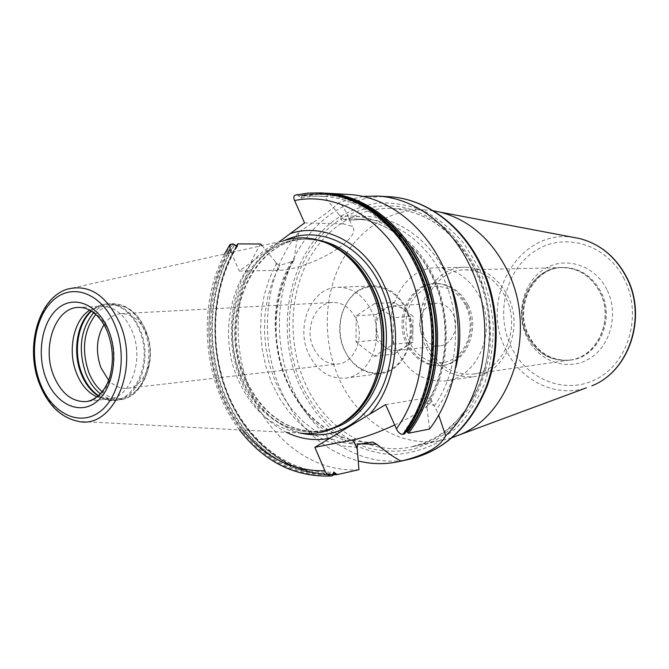 <?xml version="1.0" encoding="UTF-8"?>
<svg xmlns="http://www.w3.org/2000/svg" width="669" height="669" viewBox="0 0 669 669"><rect width="100%" height="100%" fill="white"/><g stroke="black" fill="none" stroke-linecap="round" stroke-linejoin="round"><path stroke-width="0.5" stroke-dasharray="3.35 2.51" d="M103.921 324.749C108.529 317.875 114.29 314.179 121.223 313.652C132.036 313.686 140.465 320.434 146.486 333.89C156.345 356.443 145.324 387.226 127.495 388.271C120.579 388.906 114.274 386.222 108.579 380.218M313.226 347.295C304.328 328.512 315.316 302.656 332.702 302.421C342.787 302.396 350.564 307.907 356.025 318.954C364.973 337.452 354.503 362.924 337.878 364.02C327.099 364.555 318.879 358.985 313.226 347.295M345.421 378.119C369.756 376.179 385.051 338.731 371.813 311.562C363.802 295.497 352.454 287.394 337.778 287.269C311.771 287.285 295.322 325.594 308.468 353.399C316.897 370.869 329.215 379.106 345.421 378.119L380.527 373.536C364.597 374.531 352.496 366.612 344.226 349.77C331.331 322.951 347.596 285.947 373.16 285.922C387.585 286.031 398.716 293.833 406.551 309.312C419.505 335.478 404.444 371.604 380.527 373.536M405.799 309.613C396.299 288.598 373.344 280.562 357.296 291.709C341.106 302.555 335.211 329.34 344.284 349.544C353.115 369.898 375.25 379.223 391.975 368.719C408.843 358.525 415.549 330.461 405.799 309.613M393.405 317.658L374.732 303.542L356.192 315.843L356 341.934L374.289 356.243L393.163 344.267L393.405 317.658L413.032 316.228L394.559 302.421L376.204 314.48L375.986 340.044L394.083 354.035L412.765 342.285L413.032 316.228M374.732 303.542L394.559 302.421M393.163 344.267L412.765 342.285M374.289 356.243L394.083 354.035M356 341.934L375.986 340.044M356.192 315.843L376.204 314.48M410.498 317.859L412.898 329.265C412.547 337.778 409.378 344.083 403.374 348.189L396.734 350.531C392.527 350.924 388.614 349.753 384.993 347.01L378.428 338.481L376.095 327.275C376.396 318.937 379.474 312.674 385.336 308.484L392.979 305.9L399.326 306.862L403.75 309.295L410.498 317.859M453.306 314.673C459.754 327.442 452.01 345.104 439.817 345.873C432.007 346.249 426.053 342.428 421.972 334.408C415.524 321.463 423.611 303.559 436.238 303.3C443.656 303.216 449.342 307.012 453.306 314.673M466.101 306.619C474.923 325.009 468.768 349.778 453.365 358.877C438.086 368.243 417.824 360.114 409.771 342.093C401.5 324.214 406.995 300.44 421.855 290.831C436.589 280.963 457.504 288.088 466.101 306.619M466.703 305.424C479.121 329.859 464.529 363.685 441.415 365.6C426.011 366.595 414.32 359.211 406.351 343.456C393.932 318.344 409.804 283.623 434.516 283.581C448.456 283.673 459.185 290.956 466.703 305.424M468.149 305.323C480.551 329.717 465.975 363.493 442.878 365.408C427.491 366.403 415.809 359.036 407.847 343.306C395.438 318.235 411.301 283.564 435.996 283.522C449.919 283.614 460.64 290.89 468.149 305.323M436.447 267.784C455.305 268.177 469.855 278.179 480.108 297.789C497.243 331.297 477.457 377.734 445.955 380.853C424.288 382.543 407.898 372.349 396.784 350.28C379.632 315.475 401.877 267.324 436.447 267.784L465.022 267.199C431.062 266.747 409.102 313.427 425.936 347.136C436.84 368.502 452.938 378.345 474.229 376.655C505.17 373.57 524.621 328.613 507.855 296.216C497.82 277.242 483.545 267.575 465.022 267.199M464.905 269.908C482.575 270.226 496.189 279.425 505.756 297.521C521.695 328.362 503.147 371.144 473.652 374.004C453.482 375.552 438.212 366.202 427.859 345.932C411.861 313.912 432.684 269.574 464.905 269.908L561.935 267.608C531.905 267.307 512.178 306.87 527.055 335.345C536.68 353.341 550.896 361.586 569.712 360.064C597.183 357.313 614.485 319.322 599.817 292.044C591.02 276.021 578.392 267.876 561.935 267.608M569.771 360.181C597.308 357.413 614.652 319.33 599.951 291.985C591.128 275.921 578.468 267.759 561.968 267.483C531.863 267.182 512.086 306.854 526.996 335.395C536.647 353.441 550.905 361.703 569.771 360.181L570.849 360.022C552 361.544 537.751 353.299 528.109 335.278C513.215 306.77 532.984 267.157 563.064 267.458C533.586 267.04 513.775 306.661 528.694 335.345C538.328 353.332 552.377 361.553 570.849 360.022C598.362 357.263 615.697 319.222 601.005 291.918C592.19 275.887 579.546 267.734 563.064 267.458L561.968 267.483M433.244 210.777L424.297 209.89C389.366 208.536 356.928 230.613 340.203 264.347C323.579 298.232 323.01 341.775 338.497 377.308C357.246 421.319 401.333 449.426 443.639 439.959L452.319 437.593M360.34 443.856C287.904 435.945 249.621 321.722 294.452 257.398C295.631 247.346 297.195 238.833 299.143 231.867C265.292 271.413 257.808 337.519 280.127 388.697C296.994 426.722 323.035 450.814 358.25 460.974M299.143 231.867C319.222 218.746 332.652 208.87 339.426 202.247C342.511 205.45 345.706 210.702 349.001 218.002C386.456 209.489 429.523 234.476 448.573 279.583M363.075 196.402L339.426 202.247M455.94 367.189C451.909 383.32 445.345 397.478 436.247 409.654L438.739 415.19M262.005 245.582L276.59 263.134L279.617 265.551L292.938 261.203L293.908 260.425L294.452 257.398M349.001 218.002L349.828 220.243L343.532 219.29L339.476 215.075L343.481 223.906L352.421 226.44C356.41 231.457 351.526 238.825 337.761 248.559M394.685 424.991C418.368 414.061 436.355 401.216 430.803 398.64C429.423 397.921 426.722 397.888 422.699 398.532L427.006 408.031L426.68 403.532L427.106 403.348L433.897 405.439L436.247 409.654M337.502 248.734C320.719 260.291 294.176 270.159 279.157 270.301L239.285 271.096L279.416 241.685M304.562 222.911L343.481 223.906M302.07 195.373L324.582 193.149L301.987 195.381L324.406 196.544L339.476 215.075M301.978 195.381L301.226 198.074L297.488 195.139L295.464 195.072M426.789 406.351C449.794 371.128 452.779 317.407 433.554 276.422C414.354 235.371 376.011 211.931 340.68 216.572M324.406 196.544L336.557 194.654L348.934 194.478M427.006 408.031L429.557 429.038M358.952 469.688C313.978 472.832 270.87 440.194 250.858 392.578C230.88 344.853 234.526 285.471 260.693 244.009M276.59 263.134L269.356 278.555L264.213 295.213L261.261 312.707L260.542 330.628L262.072 348.566L265.81 366.102L271.681 382.844L279.558 398.381L289.301 412.355L300.674 424.397L313.452 434.181L327.342 441.431L342.01 445.897L357.095 447.402M385.595 404.611L422.699 398.532M404.645 433.596L404.695 430.727L406.526 431.171M231.29 252.456L239.285 271.096M253.125 260.885C229.183 291.901 224.466 342.26 241.208 381.305C251.377 404.971 266.463 421.98 286.466 432.333M283.547 240.756C236.843 254.596 214.515 326.656 237.921 379.139C251.485 409.737 272.082 427.7 299.72 433.035L78.465 421.403C61.707 417.882 49.038 405.489 40.441 384.223C25.606 347.621 39.136 297.663 67.343 289.167L283.547 240.756M109.239 398.791L86.443 401.576C108.261 400.221 121.708 361.411 109.49 332.936C102.056 316.027 91.728 307.514 78.524 307.389L101.462 306.327C114.616 306.444 124.877 314.79 132.261 331.381C144.387 359.312 130.965 397.419 109.239 398.791L97.105 396.976M101.462 306.327L89.797 310.14M95.742 314.413C109.975 297.011 135.648 304.387 145.524 330.085C163.286 370.016 129 416.653 102.248 391.766M606.875 289.552C594.716 264.874 564.996 255.792 544.19 269.122C523.191 282.109 515.373 313.527 526.837 337.117C537.993 360.892 566.467 371.755 588.302 359.303C610.304 347.228 619.369 314.037 606.875 289.552M624.311 279.19C606.783 244.018 564.377 231.717 535.233 250.825C505.814 269.431 495.093 313.376 511.032 346.517C526.545 379.883 566.459 395.739 597.643 378.403C629.077 361.603 642.299 314.104 624.311 279.19M573.818 237.453C519.512 228.012 478.996 298.123 505.538 348.792C519.888 380.235 555.186 398.231 586.462 387.811M476.069 270.912C511.651 340.421 473.501 437.166 411.485 446.85C368.385 456.492 323.553 427.24 304.454 381.69C288.682 344.911 289.175 299.913 306.001 264.865C322.926 229.977 355.858 207.089 391.44 208.469C427.516 211.136 455.723 231.951 476.069 270.912M476.754 269.498C488.261 295.614 492.677 325.285 489.298 354.16C485.669 373.034 479.43 390.311 470.558 405.999C460.397 420.341 448.548 431.898 434.992 440.662L413.442 449.342C398.406 452.135 383.479 451.734 368.669 448.138C339.584 438.454 315.066 414.42 300.891 383.103C276.648 327.367 291.625 254.513 336.147 222.15C355.39 209.18 377.843 203.61 400.815 206.671C416.068 210.283 430.535 217.091 444.199 227.092C457.044 238.8 467.899 252.941 476.754 269.498M479.012 268.043L464.286 243.942C452.378 229.994 439.015 219.031 424.196 211.061C408.918 204.998 393.489 202.306 377.91 202.983C362.606 205.542 348.323 211.128 335.052 219.716C289.552 252.89 274.29 327.325 299.043 384.299C310.366 408.617 326.288 427.591 346.818 441.222C360.892 448.748 375.652 453.231 391.097 454.652C406.627 454.192 421.654 450.413 436.188 443.313L456.082 428.336C467.94 415.524 477.524 400.38 484.841 382.894C490.586 364.438 493.388 345.179 493.254 325.109C491.364 305.097 486.614 286.073 479.012 268.043M388.605 196.686C349.168 194.687 312.666 219.842 293.9 258.276C275.243 296.885 274.599 346.517 291.901 387.142C312.925 437.677 362.757 470.248 410.657 458.934M292.938 261.203C272.459 294.736 269.908 342.11 286.115 380.092C302.363 418.008 336.758 443.831 372.591 442.109M434.306 405.891C456.743 374.414 462.062 325.661 446.85 286.031C431.647 246.368 398.047 220.134 364.53 219.189L349.795 220.226M275.402 261.713L279.157 270.301M331.28 475.952C285.713 479.021 242.111 445.337 221.849 396.416C201.612 347.387 205.191 286.457 231.566 243.867M233.155 243.876C206.788 286.407 203.209 347.244 223.429 396.207C243.683 445.061 287.26 478.678 332.794 475.609M322.307 192.99L309.78 193.182L297.488 195.139M295.932 195.055L308.233 193.098L320.769 192.906M337.251 474.605C291.809 477.683 248.308 444.233 228.096 395.588C207.917 346.843 211.513 286.248 237.838 243.892M333.145 474.614C287.996 477.549 244.804 444.199 224.7 395.755C204.639 347.203 208.151 286.884 234.234 244.645M298.575 195.967C342.369 185.622 392.879 213.419 417.682 266.764C442.619 319.958 436.648 390.755 404.594 433.06M234.526 245.088C208.603 287.168 205.124 347.211 225.102 395.538C245.122 443.756 288.088 476.972 333.028 474.104C288.816 475.375 247.145 442.167 227.627 394.727C208.176 347.161 211.329 288.398 236.266 246.56M404.469 432.542C436.305 390.37 442.201 319.949 417.397 267.015C392.711 213.938 342.486 186.216 298.876 196.427M236.583 246.627C211.621 288.306 208.402 346.96 227.794 394.442C247.246 441.808 288.849 474.948 332.961 473.619M358.5 202.598C339.526 194.378 320.627 192.363 301.803 196.577M345.028 197.196C330.352 193.257 315.91 192.898 301.694 196.126M227.728 253.25C197.949 305.415 204.522 383.58 242.596 430.033M284.935 240.33C240.823 258.727 221.69 328.387 244.344 379.423C256.829 407.864 275.762 425.793 301.159 433.228M334.283 427.834L324.507 430.451C292.462 436.531 259.279 413.542 244.678 377.91C217.534 318.712 252.514 236.968 308.426 239.159C253.426 236.826 218.395 318.586 245.556 377.985C251.176 391.189 258.719 402.378 268.185 411.544C285.111 427.165 303.885 433.47 324.507 430.451L321.914 430.92C289.828 437.008 256.612 413.944 241.994 378.228C214.816 318.887 249.813 236.943 305.783 239.126L318.503 240.112M328.136 243.616L317.022 240.305L305.783 239.126C314.045 239.218 322.207 241.049 330.243 244.611M343.197 422.766L332.794 427.884L321.914 430.92C330.043 429.456 337.778 426.287 345.112 421.428M345.313 421.286C308.71 446.875 259.488 424.23 241.292 378.353C227.059 344.368 229.735 301.702 248.291 272.618C266.806 243.583 300.306 231.139 330.461 244.72M97.147 396.934L102.298 398.139C129.284 412.255 155.333 366.227 139.277 330.018C130.53 307.514 109.649 297.755 94.73 308.133L91.126 310.909M91.486 311.144C96.436 306.578 101.956 304.136 108.052 303.801C121.791 303.935 132.512 312.632 140.222 329.892C152.917 358.994 138.868 398.707 116.155 400.179L107.174 399.719L102.298 398.139L98.284 395.998M89.855 310.173L102.131 304.763L111.899 303.626C125.621 303.759 136.342 312.431 144.036 329.633C156.713 358.643 142.664 398.231 119.977 399.711L116.155 400.179C110.092 400.873 104.239 399.376 98.602 395.714M100.467 393.857C106.647 398.515 113.145 400.463 119.977 399.711C143.91 397.888 158.001 358.542 145.315 329.817C137.555 312.557 126.416 303.826 111.899 303.626C105.033 304.027 98.953 307.029 93.643 312.649M357.773 444.291L343.197 442.694L329.031 438.27L315.626 431.187L303.3 421.671L292.311 409.997L282.903 396.483L275.268 381.447L269.574 365.266L265.928 348.315L264.406 330.971L265.041 313.636L267.826 296.693L272.718 280.537L279.617 265.551M343.532 219.29L353.976 218.863C386.908 219.808 420.007 245.097 435.77 283.823C451.508 322.533 447.837 370.785 427.106 403.348M121.223 313.652L332.702 302.421M127.495 388.271L337.878 364.02M337.778 287.269L373.16 285.922M396.734 350.531L439.817 345.873M392.979 305.9L436.238 303.3M441.415 365.6L442.878 365.408M434.516 283.581L435.996 283.522M445.955 380.853L474.229 376.655M473.652 374.004L569.712 360.064M424.297 209.89L391.44 208.469C427.232 211.078 455.305 231.859 475.642 270.828L481.697 285.772L486.054 301.56L488.629 317.867L489.365 334.383L488.245 350.773L485.301 366.721L480.61 381.899L474.279 396.023L466.452 408.843L457.295 420.132L447.001 429.699L435.787 437.401L423.878 443.137L411.485 446.85L443.639 439.959M293.908 260.425C273.211 293.867 270.435 341.524 286.583 379.758C302.773 417.916 337.134 443.84 372.784 442.084M426.68 403.532C447.352 371.011 451.048 322.575 435.302 283.79C419.547 244.971 386.573 219.792 353.976 218.863L364.53 219.189L349.828 220.243M349.536 220.101L352.421 226.44M430.803 398.64L433.897 405.439M237.278 246.401C211.931 287.846 208.561 346.977 228.196 394.551C247.881 442.033 289.945 474.664 333.839 472.088M301.226 198.074C343.833 188.39 392.837 215.652 417.071 267.843C441.406 319.882 435.736 389.149 404.695 430.727M333.179 474.814C288.749 475.801 247.053 442.41 227.527 394.894C208.051 347.261 211.153 288.498 236.04 246.468M107.734 332.685L107.458 331.991M39.387 383.646L39.555 384.073M239.418 429.866C203.016 382.392 196.661 306.837 224.625 253.952M229.5 245.314L230.061 244.419"/><path stroke-width="1" d="M108.579 380.218L100.919 367.699C95.433 351.961 96.436 337.644 103.921 324.749M586.462 387.811L458.7 435.168C511.693 415.181 538.16 330.486 507.169 270.134C491.188 238.917 468.785 219.574 439.943 212.098L433.244 210.777M458.7 435.168L452.319 437.593M438.739 415.19L445.638 435.795C485.744 398.448 497.351 321.254 469.688 265.367C450.346 224.132 413.542 197.715 377.241 196.05L363.075 196.402M448.573 279.583C460.406 307.999 462.864 337.201 455.94 367.189M358.25 460.974C371.939 464.361 385.704 464.529 399.56 461.459L400.965 461.125C393.665 457.111 385.637 451.516 376.881 444.333L360.34 443.856M376.881 444.333L372.784 442.084L357.773 444.291L357.095 447.402L358.952 469.688L337.201 474.614L333.839 472.088L333.028 474.104L336.181 473.928M279.416 241.685L304.562 222.911L294.594 200.558C293.357 197.48 293.649 195.649 295.464 195.072L307.999 193.098L320.769 192.906C362.414 195.047 404.201 229.793 422.331 281.507C440.486 333.179 432.107 395.68 402.838 434.357L404.645 433.596M408.608 433.211C437.794 394.752 446.156 332.644 428.076 281.306C410.022 229.919 368.376 195.381 326.848 193.249L348.934 194.478C390.044 196.602 431.145 230.379 448.932 280.57C466.728 330.712 458.432 391.382 429.557 429.038L408.608 433.211L407.53 432.483C434.097 397.135 443.514 341.934 430.326 293.382C417.088 244.829 382.869 207.541 345.028 197.196M262.005 245.582L260.693 244.009L237.838 243.892L236.266 246.56M445.638 435.795C440.353 446.767 425.459 455.213 400.965 461.125M402.838 434.357C400.397 434.373 398.247 432.525 396.399 428.829L385.595 404.611L314.856 447.302L353.215 439.851C364.53 437.451 378.353 432.5 394.685 424.991M406.526 431.171L407.53 432.483M242.596 430.033C265.359 457.805 292.805 471.377 324.908 470.759C326.539 474.145 328.579 475.893 331.021 475.994L332.794 475.609L333.028 474.104M324.908 470.759L314.856 447.302M231.29 252.456L229.977 249.386L230.061 244.419L233.155 243.876L237.278 246.401L237.428 244.653M329.834 438.27C314.948 441.164 300.49 439.19 286.466 432.333M289.861 233.765C323.829 221.815 365.299 242.972 384.173 285.454C403.934 327.241 397.185 384.106 369.648 414.236M330.461 244.72L342.612 251.753C355.314 260.91 365.416 273.613 372.926 289.861C391.984 330.243 384.031 385.486 356.117 412.33L354.185 413.659C382.476 386.448 390.545 330.386 371.22 289.418C363.602 272.927 353.357 260.04 340.488 250.758C321.906 238.105 302.932 234.769 283.547 240.756M354.185 413.659C337.979 429.239 319.824 435.695 299.72 433.035M97.105 396.976L96.854 396.868C87.957 392.703 81.175 384.826 76.5 373.218C67.335 350.723 73.49 320.284 89.579 310.291L89.855 310.173M102.248 391.766C96.503 387 92.013 380.527 88.768 372.349C81.309 349.92 83.633 330.611 95.742 314.413M439.943 212.098L579.438 238.515C599.951 243.784 615.656 256.637 626.569 277.075C647.659 316.32 629.529 371.362 591.831 385.829C629.195 371.546 647.391 316.337 626.268 276.983C615.363 256.545 599.75 243.725 579.438 238.515L573.818 237.453M480.409 265.175C461.225 224.45 424.681 198.342 388.605 196.686C425.233 198.375 462.053 224.684 481.245 265.35C498.882 302.346 501.039 348.867 486.932 386.699C470.725 425.944 445.303 450.02 410.657 458.934C444.868 450.178 470.048 426.17 486.196 386.899C500.245 349.001 498.054 302.237 480.409 265.175M353.215 439.851L357.238 449.058M404.293 434.064C433.545 395.446 441.916 333.037 423.786 281.457C405.673 229.827 363.928 195.139 322.307 192.99L320.769 192.906M237.52 245.097L236.583 246.627M332.961 473.619L335.88 473.468M407.22 431.998C431.948 398.925 441.9 348.516 431.965 302.363C421.938 256.219 392.996 217.985 358.5 202.598M229.977 249.386L227.728 253.25M396.399 428.829C426.312 387.736 431.488 320.376 407.814 269.599C384.249 218.696 336.515 191.593 294.594 200.558M301.159 433.228C332.267 439.625 357.873 427.198 377.977 395.939C395.362 365.567 396.817 321.572 381.313 287.603C362.13 244.193 318.486 224.5 284.935 240.33M318.503 240.112C343.164 245.197 362.322 261.755 375.97 289.794C401.233 341.842 378.102 414.337 334.283 427.834M343.197 422.766C380.285 401.944 395.881 336.766 373.419 289.903C362.615 267.073 347.52 251.644 328.136 243.616M345.112 421.428L356.117 412.33L345.313 421.286M39.555 384.073C48.168 405.372 61.138 417.816 78.465 421.403C112.885 429.465 139.804 369.188 119.96 323.679C106.706 295.221 89.169 283.715 67.343 289.167C38.342 297.922 24.82 347.244 39.387 383.646M40.065 382.877C51.17 412.622 78.424 427.106 99.037 412.296C119.835 397.955 127.804 356.56 115.16 325.611C102.834 294.435 74.15 282.678 54.774 298.892C35.206 314.673 28.667 353.341 40.065 382.877M45.985 378.37C55.335 403.29 78.189 415.206 95.316 402.738C112.584 390.663 119.132 356.301 108.671 330.561C98.468 304.638 74.619 294.619 58.354 308.066C41.938 321.145 36.394 353.617 45.985 378.37M107.458 331.991C102.692 319.23 91.41 307.012 78.524 307.389C55.502 307.464 41.595 346.709 53.553 375.476C61.172 393.489 72.143 402.186 86.443 401.576C99.882 399.251 108.194 385.11 110.577 373.712C113.655 359.847 112.701 346.166 107.734 332.685M91.126 310.909C76.868 323.261 72.369 352.036 81.083 373.545C85.105 383.646 90.833 391.131 98.284 395.998M98.602 395.714C91.369 390.805 85.783 383.412 81.844 373.528C73.222 352.195 77.504 323.712 91.486 311.144M93.643 312.649C80.539 329.257 77.897 349.419 85.699 373.143C89.22 382.016 94.145 388.923 100.467 393.857M377.241 196.05L388.605 196.686M404.477 433.972C433.763 395.32 442.117 332.978 423.979 281.448C405.857 229.86 364.061 195.147 322.307 192.99M337.201 474.614L333.179 474.814M236.04 246.468L237.436 244.177M340.488 250.758L330.243 244.611M330.804 476.01C294.494 477.114 264.038 461.735 239.418 429.866M224.625 253.952L229.5 245.314M399.56 461.459L410.657 458.934"/></g></svg>
